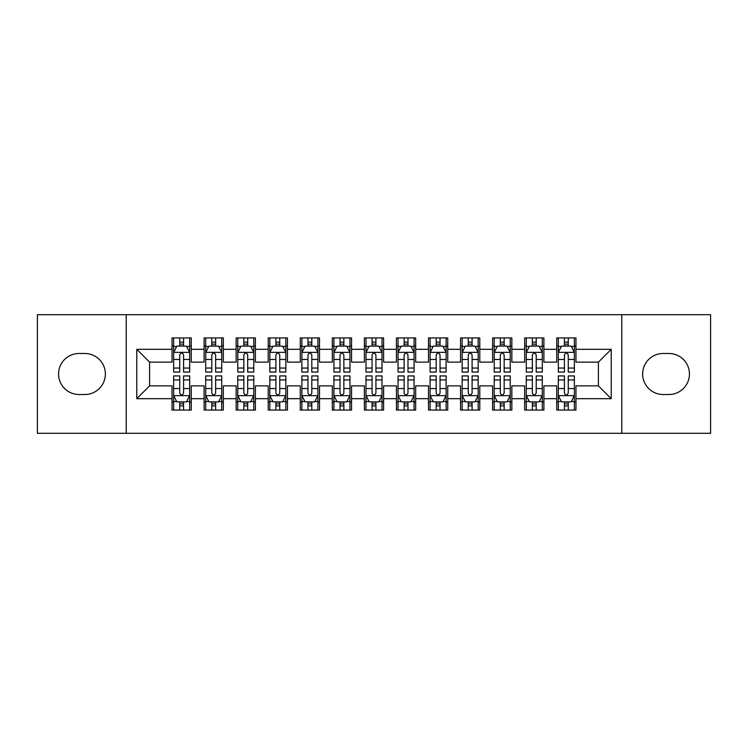 <?xml version="1.0" encoding="UTF-8"?>
<svg xmlns="http://www.w3.org/2000/svg" width="748" height="748" viewBox="0 0 748 748"><rect width="100%" height="100%" fill="white"/><g stroke="black" fill="none" stroke-linecap="round" stroke-linejoin="round"><path stroke-width="1.12" d="M621.803 433.307L710.6 433.307L710.6 314.693L621.803 314.693L621.803 433.307L126.197 433.307L126.197 314.693L37.4 314.693L37.4 433.307L126.197 433.307M621.803 314.693L126.197 314.693M136.781 398.684L136.781 349.316L172.04 349.316L172.04 362.135L149.6 362.135L149.6 385.865L136.781 398.684L172.04 398.684L172.04 410.063L191.273 410.063L191.273 398.684L204.101 398.684L204.101 410.063L223.334 410.063L223.334 398.684L236.153 398.684L236.153 410.063L255.386 410.063L255.386 398.684L268.214 398.684L268.214 410.063L287.447 410.063L287.447 398.684L300.266 398.684L300.266 410.063L319.499 410.063L319.499 398.684L332.327 398.684L332.327 410.063L351.56 410.063L351.56 398.684L364.379 398.684L364.379 410.063L383.621 410.063L383.621 398.684L396.44 398.684L396.44 410.063L415.673 410.063L415.673 398.684L428.501 398.684L428.501 410.063L447.734 410.063L447.734 398.684L460.553 398.684L460.553 410.063L479.786 410.063L479.786 398.684L492.614 398.684L492.614 410.063L511.847 410.063L511.847 398.684L524.666 398.684L524.666 410.063L543.899 410.063L543.899 398.684L556.727 398.684L556.727 410.063L575.96 410.063L575.96 385.865L598.4 385.865L598.4 362.135L575.96 362.135L575.96 349.316L611.219 349.316L611.219 398.684L575.96 398.684M575.96 349.316L575.96 337.937L556.727 337.937L556.727 349.316L543.899 349.316L543.899 337.937L524.666 337.937L524.666 349.316L511.847 349.316L511.847 337.937L492.614 337.937L492.614 349.316L479.786 349.316L479.786 337.937L460.553 337.937L460.553 349.316L447.734 349.316L447.734 337.937L428.501 337.937L428.501 349.316L415.673 349.316L415.673 337.937L396.44 337.937L396.44 349.316L383.621 349.316L383.621 337.937L364.379 337.937L364.379 349.316L351.56 349.316L351.56 337.937L332.327 337.937L332.327 349.316L319.499 349.316L319.499 337.937L300.266 337.937L300.266 349.316L287.447 349.316L287.447 337.937L268.214 337.937L268.214 349.316L255.386 349.316L255.386 337.937L236.153 337.937L236.153 349.316L223.334 349.316L223.334 337.937L204.101 337.937L204.101 349.316L191.273 349.316L191.273 337.937L172.04 337.937L172.04 349.316M543.899 398.684L543.899 385.865L556.727 385.865L556.727 398.684M611.219 349.316L598.4 362.135M511.847 398.684L511.847 385.865L524.666 385.865L524.666 398.684M556.727 349.316L556.727 362.135L543.899 362.135L543.899 349.316M479.786 398.684L479.786 385.865L492.614 385.865L492.614 398.684M524.666 349.316L524.666 362.135L511.847 362.135L511.847 349.316M447.734 398.684L447.734 385.865L460.553 385.865L460.553 398.684M492.614 349.316L492.614 362.135L479.786 362.135L479.786 349.316M415.673 398.684L415.673 385.865L428.501 385.865L428.501 398.684M460.553 349.316L460.553 362.135L447.734 362.135L447.734 349.316M383.621 398.684L383.621 385.865L396.44 385.865L396.44 398.684M428.501 349.316L428.501 362.135L415.673 362.135L415.673 349.316M351.56 398.684L351.56 385.865L364.379 385.865L364.379 398.684M396.44 349.316L396.44 362.135L383.621 362.135L383.621 349.316M319.499 398.684L319.499 385.865L332.327 385.865L332.327 398.684M364.379 349.316L364.379 362.135L351.56 362.135L351.56 349.316M287.447 398.684L287.447 385.865L300.266 385.865L300.266 398.684M332.327 349.316L332.327 362.135L319.499 362.135L319.499 349.316M255.386 398.684L255.386 385.865L268.214 385.865L268.214 398.684M300.266 349.316L300.266 362.135L287.447 362.135L287.447 349.316M223.334 398.684L223.334 385.865L236.153 385.865L236.153 398.684M268.214 349.316L268.214 362.135L255.386 362.135L255.386 349.316M191.273 398.684L191.273 385.865L204.101 385.865L204.101 398.684M236.153 349.316L236.153 362.135L223.334 362.135L223.334 349.316M149.6 385.865L172.04 385.865L172.04 398.684M204.101 349.316L204.101 362.135L191.273 362.135L191.273 349.316M556.727 345.95L558.326 345.95M574.361 345.95L575.96 345.95M524.666 345.95L526.274 345.95M542.3 345.95L543.899 345.95M492.614 345.95L494.213 345.95M510.239 345.95L511.847 345.95M460.553 345.95L462.161 345.95M478.187 345.95L479.786 345.95M428.501 345.95L430.1 345.95M446.126 345.95L447.734 345.95M396.44 345.95L398.039 345.95M414.074 345.95L415.673 345.95M364.379 345.95L365.987 345.95M382.013 345.95L383.621 345.95M332.327 345.95L333.926 345.95M349.961 345.95L351.56 345.95M300.266 345.95L301.874 345.95M317.9 345.95L319.499 345.95M268.214 345.95L269.813 345.95M285.839 345.95L287.447 345.95M236.153 345.95L237.761 345.95M253.787 345.95L255.386 345.95M204.101 345.95L205.7 345.95M221.726 345.95L223.334 345.95M172.04 345.95L173.639 345.95M189.674 345.95L191.273 345.95M172.04 402.05L173.639 402.05M189.674 402.05L191.273 402.05M204.101 402.05L205.7 402.05M221.726 402.05L223.334 402.05M236.153 402.05L237.761 402.05M253.787 402.05L255.386 402.05M268.214 402.05L269.813 402.05M285.839 402.05L287.447 402.05M300.266 402.05L301.874 402.05M317.9 402.05L319.499 402.05M332.327 402.05L333.926 402.05M349.961 402.05L351.56 402.05M364.379 402.05L365.987 402.05M382.013 402.05L383.621 402.05M396.44 402.05L398.039 402.05M414.074 402.05L415.673 402.05M428.501 402.05L430.1 402.05M446.126 402.05L447.734 402.05M460.553 402.05L462.161 402.05M478.187 402.05L479.786 402.05M492.614 402.05L494.213 402.05M510.239 402.05L511.847 402.05M524.666 402.05L526.274 402.05M542.3 402.05L543.899 402.05M556.727 402.05L558.326 402.05M574.361 402.05L575.96 402.05M136.781 349.316L149.6 362.135M598.4 385.865L611.219 398.684M79.073 353.486A20.514 20.514 0 0 0 58.559 374A20.514 20.514 0 0 0 79.073 394.514L84.842 394.514A20.514 20.514 0 0 0 105.365 374A20.514 20.514 0 0 0 84.842 353.486L79.073 353.486M668.927 394.514A20.514 20.514 0 0 0 689.441 374A20.514 20.514 0 0 0 668.927 353.486L663.158 353.486A20.514 20.514 0 0 0 642.635 374A20.514 20.514 0 0 0 663.158 394.514L668.927 394.514M183.578 342.107L179.735 342.107M189.674 368.053L183.578 368.053L183.578 372.074L189.674 372.074L189.674 352.523L186.467 346.109L176.846 346.109L173.639 352.523L173.639 372.074L179.735 372.074L179.735 368.053L173.639 368.053M173.639 352.523L173.639 337.937M189.674 352.523L189.674 337.937M179.735 346.109L179.735 337.937M183.578 337.937L183.578 346.109M183.578 368.053L183.578 354.926C182.297 352.458 181.016 352.458 179.735 354.926L179.735 368.053M183.578 345.95L179.735 345.95M179.735 405.893L183.578 405.893M173.639 379.947L179.735 379.947L179.735 375.926L173.639 375.926L173.639 395.477L176.846 401.891L186.467 401.891L189.674 395.477L189.674 375.926L183.578 375.926L183.578 379.947L189.674 379.947M189.674 395.477L189.674 410.063M173.639 395.477L173.639 410.063M183.578 401.891L183.578 410.063M179.735 410.063L179.735 401.891M179.735 379.947L179.735 393.074C181.016 395.542 182.297 395.542 183.578 393.074L183.578 379.947M179.735 402.05L183.578 402.05M215.639 342.107L211.787 342.107M221.726 368.053L215.639 368.053L215.639 372.074L221.726 372.074L221.726 352.523L218.519 346.109L208.907 346.109L205.7 352.523L205.7 372.074L211.787 372.074L211.787 368.053L205.7 368.053M205.7 352.523L205.7 337.937M221.726 352.523L221.726 337.937M211.787 346.109L211.787 337.937M215.639 337.937L215.639 346.109M215.639 368.053L215.639 354.926C214.358 352.458 213.077 352.458 211.787 354.926L211.787 368.053M215.639 345.95L211.787 345.95M247.691 342.107L243.848 342.107M253.787 368.053L247.691 368.053L247.691 372.074L253.787 372.074L253.787 352.523L250.58 346.109L240.959 346.109L237.761 352.523L237.761 372.074L243.848 372.074L243.848 368.053L237.761 368.053M237.761 352.523L237.761 337.937M253.787 352.523L253.787 337.937M243.848 346.109L243.848 337.937M247.691 337.937L247.691 346.109M247.691 368.053L247.691 354.926C246.41 352.458 245.129 352.458 243.848 354.926L243.848 368.053M247.691 345.95L243.848 345.95M211.787 405.893L215.639 405.893M205.7 379.947L211.787 379.947L211.787 375.926L205.7 375.926L205.7 395.477L208.907 401.891L218.519 401.891L221.726 395.477L221.726 375.926L215.639 375.926L215.639 379.947L221.726 379.947M221.726 395.477L221.726 410.063M205.7 395.477L205.7 410.063M215.639 401.891L215.639 410.063M211.787 410.063L211.787 401.891M211.787 379.947L211.787 393.074C213.068 395.542 214.358 395.542 215.639 393.074L215.639 379.947M211.787 402.05L215.639 402.05M243.848 405.893L247.691 405.893M237.761 379.947L243.848 379.947L243.848 375.926L237.761 375.926L237.761 395.477L240.959 401.891L250.58 401.891L253.787 395.477L253.787 375.926L247.691 375.926L247.691 379.947L253.787 379.947M253.787 395.477L253.787 410.063M237.761 395.477L237.761 410.063M247.691 401.891L247.691 410.063M243.848 410.063L243.848 401.891M243.848 379.947L243.848 393.074C245.129 395.542 246.41 395.542 247.691 393.074L247.691 379.947M243.848 402.05L247.691 402.05M279.752 342.107L275.909 342.107M285.839 368.053L279.752 368.053L279.752 372.074L285.839 372.074L285.839 352.523L282.641 346.109L273.02 346.109L269.813 352.523L269.813 372.074L275.909 372.074L275.909 368.053L269.813 368.053M269.813 352.523L269.813 337.937M285.839 352.523L285.839 337.937M275.909 346.109L275.909 337.937M279.752 337.937L279.752 346.109M279.752 368.053L279.752 354.926C278.471 352.458 277.19 352.458 275.909 354.926L275.909 368.053M279.752 345.95L275.909 345.95M311.813 342.107L307.961 342.107M317.9 368.053L311.813 368.053L311.813 372.074L317.9 372.074L317.9 352.523L314.693 346.109L305.081 346.109L301.874 352.523L301.874 372.074L307.961 372.074L307.961 368.053L301.874 368.053M301.874 352.523L301.874 337.937M317.9 352.523L317.9 337.937M307.961 346.109L307.961 337.937M311.813 337.937L311.813 346.109M311.813 368.053L311.813 354.926C310.532 352.458 309.242 352.458 307.961 354.926L307.961 368.053M311.813 345.95L307.961 345.95M275.909 405.893L279.752 405.893M269.813 379.947L275.909 379.947L275.909 375.926L269.813 375.926L269.813 395.477L273.02 401.891L282.641 401.891L285.839 395.477L285.839 375.926L279.752 375.926L279.752 379.947L285.839 379.947M285.839 395.477L285.839 410.063M269.813 395.477L269.813 410.063M279.752 401.891L279.752 410.063M275.909 410.063L275.909 401.891M275.909 379.947L275.909 393.074C277.19 395.542 278.471 395.542 279.752 393.074L279.752 379.947M275.909 402.05L279.752 402.05M307.961 405.893L311.813 405.893M301.874 379.947L307.961 379.947L307.961 375.926L301.874 375.926L301.874 395.477L305.081 401.891L314.693 401.891L317.9 395.477L317.9 375.926L311.813 375.926L311.813 379.947L317.9 379.947M317.9 395.477L317.9 410.063M301.874 395.477L301.874 410.063M311.813 401.891L311.813 410.063M307.961 410.063L307.961 401.891M307.961 379.947L307.961 393.074C309.242 395.542 310.523 395.542 311.813 393.074L311.813 379.947M307.961 402.05L311.813 402.05M343.865 342.107L340.022 342.107M349.961 368.053L343.865 368.053L343.865 372.074L349.961 372.074L349.961 352.523L346.754 346.109L337.133 346.109L333.926 352.523L333.926 372.074L340.022 372.074L340.022 368.053L333.926 368.053M333.926 352.523L333.926 337.937M349.961 352.523L349.961 337.937M340.022 346.109L340.022 337.937M343.865 337.937L343.865 346.109M343.865 368.053L343.865 354.926C342.584 352.458 341.303 352.458 340.022 354.926L340.022 368.053M343.865 345.95L340.022 345.95M340.022 405.893L343.865 405.893M333.926 379.947L340.022 379.947L340.022 375.926L333.926 375.926L333.926 395.477L337.133 401.891L346.754 401.891L349.961 395.477L349.961 375.926L343.865 375.926L343.865 379.947L349.961 379.947M349.961 395.477L349.961 410.063M333.926 395.477L333.926 410.063M343.865 401.891L343.865 410.063M340.022 410.063L340.022 401.891M340.022 379.947L340.022 393.074C341.303 395.542 342.584 395.542 343.865 393.074L343.865 379.947M340.022 402.05L343.865 402.05M375.926 342.107L372.074 342.107M382.013 368.053L375.926 368.053L375.926 372.074L382.013 372.074L382.013 352.523L378.806 346.109L369.194 346.109L365.987 352.523L365.987 372.074L372.074 372.074L372.074 368.053L365.987 368.053M365.987 352.523L365.987 337.937M382.013 352.523L382.013 337.937M372.074 346.109L372.074 337.937M375.926 337.937L375.926 346.109M375.926 368.053L375.926 354.926C374.645 352.458 373.364 352.458 372.074 354.926L372.074 368.053M375.926 345.95L372.074 345.95M372.074 405.893L375.926 405.893M365.987 379.947L372.074 379.947L372.074 375.926L365.987 375.926L365.987 395.477L369.194 401.891L378.806 401.891L382.013 395.477L382.013 375.926L375.926 375.926L375.926 379.947L382.013 379.947M382.013 395.477L382.013 410.063M365.987 395.477L365.987 410.063M375.926 401.891L375.926 410.063M372.074 410.063L372.074 401.891M372.074 379.947L372.074 393.074C373.355 395.542 374.636 395.542 375.926 393.074L375.926 379.947M372.074 402.05L375.926 402.05M407.978 342.107L404.135 342.107M414.074 368.053L407.978 368.053L407.978 372.074L414.074 372.074L414.074 352.523L410.867 346.109L401.246 346.109L398.039 352.523L398.039 372.074L404.135 372.074L404.135 368.053L398.039 368.053M398.039 352.523L398.039 337.937M414.074 352.523L414.074 337.937M404.135 346.109L404.135 337.937M407.978 337.937L407.978 346.109M407.978 368.053L407.978 354.926C406.697 352.458 405.416 352.458 404.135 354.926L404.135 368.053M407.978 345.95L404.135 345.95M404.135 405.893L407.978 405.893M398.039 379.947L404.135 379.947L404.135 375.926L398.039 375.926L398.039 395.477L401.246 401.891L410.867 401.891L414.074 395.477L414.074 375.926L407.978 375.926L407.978 379.947L414.074 379.947M414.074 395.477L414.074 410.063M398.039 395.477L398.039 410.063M407.978 401.891L407.978 410.063M404.135 410.063L404.135 401.891M404.135 379.947L404.135 393.074C405.416 395.542 406.697 395.542 407.978 393.074L407.978 379.947M404.135 402.05L407.978 402.05M440.039 342.107L436.187 342.107M446.126 368.053L440.039 368.053L440.039 372.074L446.126 372.074L446.126 352.523L442.919 346.109L433.307 346.109L430.1 352.523L430.1 372.074L436.187 372.074L436.187 368.053L430.1 368.053M430.1 352.523L430.1 337.937M446.126 352.523L446.126 337.937M436.187 346.109L436.187 337.937M440.039 337.937L440.039 346.109M440.039 368.053L440.039 354.926C438.758 352.458 437.477 352.458 436.187 354.926L436.187 368.053M440.039 345.95L436.187 345.95M436.187 405.893L440.039 405.893M430.1 379.947L436.187 379.947L436.187 375.926L430.1 375.926L430.1 395.477L433.307 401.891L442.919 401.891L446.126 395.477L446.126 375.926L440.039 375.926L440.039 379.947L446.126 379.947M446.126 395.477L446.126 410.063M430.1 395.477L430.1 410.063M440.039 401.891L440.039 410.063M436.187 410.063L436.187 401.891M436.187 379.947L436.187 393.074C437.468 395.542 438.758 395.542 440.039 393.074L440.039 379.947M436.187 402.05L440.039 402.05M472.091 342.107L468.248 342.107M478.187 368.053L472.091 368.053L472.091 372.074L478.187 372.074L478.187 352.523L474.98 346.109L465.359 346.109L462.161 352.523L462.161 372.074L468.248 372.074L468.248 368.053L462.161 368.053M462.161 352.523L462.161 337.937M478.187 352.523L478.187 337.937M468.248 346.109L468.248 337.937M472.091 337.937L472.091 346.109M472.091 368.053L472.091 354.926C470.81 352.458 469.529 352.458 468.248 354.926L468.248 368.053M472.091 345.95L468.248 345.95M468.248 405.893L472.091 405.893M462.161 379.947L468.248 379.947L468.248 375.926L462.161 375.926L462.161 395.477L465.359 401.891L474.98 401.891L478.187 395.477L478.187 375.926L472.091 375.926L472.091 379.947L478.187 379.947M478.187 395.477L478.187 410.063M462.161 395.477L462.161 410.063M472.091 401.891L472.091 410.063M468.248 410.063L468.248 401.891M468.248 379.947L468.248 393.074C469.529 395.542 470.81 395.542 472.091 393.074L472.091 379.947M468.248 402.05L472.091 402.05M504.152 342.107L500.309 342.107M510.239 368.053L504.152 368.053L504.152 372.074L510.239 372.074L510.239 352.523L507.041 346.109L497.42 346.109L494.213 352.523L494.213 372.074L500.309 372.074L500.309 368.053L494.213 368.053M494.213 352.523L494.213 337.937M510.239 352.523L510.239 337.937M500.309 346.109L500.309 337.937M504.152 337.937L504.152 346.109M504.152 368.053L504.152 354.926C502.871 352.458 501.59 352.458 500.309 354.926L500.309 368.053M504.152 345.95L500.309 345.95M500.309 405.893L504.152 405.893M494.213 379.947L500.309 379.947L500.309 375.926L494.213 375.926L494.213 395.477L497.42 401.891L507.041 401.891L510.239 395.477L510.239 375.926L504.152 375.926L504.152 379.947L510.239 379.947M510.239 395.477L510.239 410.063M494.213 395.477L494.213 410.063M504.152 401.891L504.152 410.063M500.309 410.063L500.309 401.891M500.309 379.947L500.309 393.074C501.59 395.542 502.871 395.542 504.152 393.074L504.152 379.947M500.309 402.05L504.152 402.05M536.213 342.107L532.361 342.107M542.3 368.053L536.213 368.053L536.213 372.074L542.3 372.074L542.3 352.523L539.093 346.109L529.481 346.109L526.274 352.523L526.274 372.074L532.361 372.074L532.361 368.053L526.274 368.053M526.274 352.523L526.274 337.937M542.3 352.523L542.3 337.937M532.361 346.109L532.361 337.937M536.213 337.937L536.213 346.109M536.213 368.053L536.213 354.926C534.932 352.458 533.642 352.458 532.361 354.926L532.361 368.053M536.213 345.95L532.361 345.95M532.361 405.893L536.213 405.893M526.274 379.947L532.361 379.947L532.361 375.926L526.274 375.926L526.274 395.477L529.481 401.891L539.093 401.891L542.3 395.477L542.3 375.926L536.213 375.926L536.213 379.947L542.3 379.947M542.3 395.477L542.3 410.063M526.274 395.477L526.274 410.063M536.213 401.891L536.213 410.063M532.361 410.063L532.361 401.891M532.361 379.947L532.361 393.074C533.642 395.542 534.923 395.542 536.213 393.074L536.213 379.947M532.361 402.05L536.213 402.05M568.265 342.107L564.422 342.107M574.361 368.053L568.265 368.053L568.265 372.074L574.361 372.074L574.361 352.523L571.154 346.109L561.533 346.109L558.326 352.523L558.326 372.074L564.422 372.074L564.422 368.053L558.326 368.053M558.326 352.523L558.326 337.937M574.361 352.523L574.361 337.937M564.422 346.109L564.422 337.937M568.265 337.937L568.265 346.109M568.265 368.053L568.265 354.926C566.984 352.458 565.703 352.458 564.422 354.926L564.422 368.053M568.265 345.95L564.422 345.95M564.422 405.893L568.265 405.893M558.326 379.947L564.422 379.947L564.422 375.926L558.326 375.926L558.326 395.477L561.533 401.891L571.154 401.891L574.361 395.477L574.361 375.926L568.265 375.926L568.265 379.947L574.361 379.947M574.361 395.477L574.361 410.063M558.326 395.477L558.326 410.063M568.265 401.891L568.265 410.063M564.422 410.063L564.422 401.891M564.422 379.947L564.422 393.074C565.703 395.542 566.984 395.542 568.265 393.074L568.265 379.947M564.422 402.05L568.265 402.05M189.59 352.364L173.723 352.364M173.639 346.492L176.659 346.492M186.654 346.492L189.674 346.492M179.735 359.461L173.639 359.461M189.674 359.461L183.578 359.461M183.578 344.145L179.735 344.145M173.723 395.636L189.59 395.636M189.674 401.508L186.654 401.508M176.659 401.508L173.639 401.508M183.578 388.539L189.674 388.539M173.639 388.539L179.735 388.539M179.735 403.855L183.578 403.855M221.651 352.364L205.784 352.364M205.7 346.492L208.711 346.492M218.715 346.492L221.726 346.492M211.787 359.461L205.7 359.461M221.726 359.461L215.639 359.461M215.639 344.145L211.787 344.145M253.703 352.364L237.836 352.364M237.761 346.492L240.772 346.492M250.776 346.492L253.787 346.492M243.848 359.461L237.761 359.461M253.787 359.461L247.691 359.461M247.691 344.145L243.848 344.145M205.784 395.636L221.651 395.636M221.726 401.508L218.715 401.508M208.711 401.508L205.7 401.508M215.639 388.539L221.726 388.539M205.7 388.539L211.787 388.539M211.787 403.855L215.639 403.855M237.836 395.636L253.703 395.636M253.787 401.508L250.776 401.508M240.772 401.508L237.761 401.508M247.691 388.539L253.787 388.539M237.761 388.539L243.848 388.539M243.848 403.855L247.691 403.855M285.764 352.364L269.897 352.364M269.813 346.492L272.824 346.492M282.828 346.492L285.839 346.492M275.909 359.461L269.813 359.461M285.839 359.461L279.752 359.461M279.752 344.145L275.909 344.145M317.816 352.364L301.949 352.364M301.874 346.492L304.885 346.492M314.889 346.492L317.9 346.492M307.961 359.461L301.874 359.461M317.9 359.461L311.813 359.461M311.813 344.145L307.961 344.145M269.897 395.636L285.764 395.636M285.839 401.508L282.828 401.508M272.824 401.508L269.813 401.508M279.752 388.539L285.839 388.539M269.813 388.539L275.909 388.539M275.909 403.855L279.752 403.855M301.949 395.636L317.816 395.636M317.9 401.508L314.889 401.508M304.885 401.508L301.874 401.508M311.813 388.539L317.9 388.539M301.874 388.539L307.961 388.539M307.961 403.855L311.813 403.855M349.877 352.364L334.01 352.364M333.926 346.492L336.946 346.492M346.941 346.492L349.961 346.492M340.022 359.461L333.926 359.461M349.961 359.461L343.865 359.461M343.865 344.145L340.022 344.145M334.01 395.636L349.877 395.636M349.961 401.508L346.941 401.508M336.946 401.508L333.926 401.508M343.865 388.539L349.961 388.539M333.926 388.539L340.022 388.539M340.022 403.855L343.865 403.855M381.938 352.364L366.062 352.364M365.987 346.492L368.998 346.492M379.002 346.492L382.013 346.492M372.074 359.461L365.987 359.461M382.013 359.461L375.926 359.461M375.926 344.145L372.074 344.145M366.062 395.636L381.938 395.636M382.013 401.508L379.002 401.508M368.998 401.508L365.987 401.508M375.926 388.539L382.013 388.539M365.987 388.539L372.074 388.539M372.074 403.855L375.926 403.855M413.99 352.364L398.123 352.364M398.039 346.492L401.059 346.492M411.054 346.492L414.074 346.492M404.135 359.461L398.039 359.461M414.074 359.461L407.978 359.461M407.978 344.145L404.135 344.145M398.123 395.636L413.99 395.636M414.074 401.508L411.054 401.508M401.059 401.508L398.039 401.508M407.978 388.539L414.074 388.539M398.039 388.539L404.135 388.539M404.135 403.855L407.978 403.855M446.051 352.364L430.184 352.364M430.1 346.492L433.111 346.492M443.115 346.492L446.126 346.492M436.187 359.461L430.1 359.461M446.126 359.461L440.039 359.461M440.039 344.145L436.187 344.145M430.184 395.636L446.051 395.636M446.126 401.508L443.115 401.508M433.111 401.508L430.1 401.508M440.039 388.539L446.126 388.539M430.1 388.539L436.187 388.539M436.187 403.855L440.039 403.855M478.103 352.364L462.236 352.364M462.161 346.492L465.172 346.492M475.176 346.492L478.187 346.492M468.248 359.461L462.161 359.461M478.187 359.461L472.091 359.461M472.091 344.145L468.248 344.145M462.236 395.636L478.103 395.636M478.187 401.508L475.176 401.508M465.172 401.508L462.161 401.508M472.091 388.539L478.187 388.539M462.161 388.539L468.248 388.539M468.248 403.855L472.091 403.855M510.164 352.364L494.297 352.364M494.213 346.492L497.224 346.492M507.228 346.492L510.239 346.492M500.309 359.461L494.213 359.461M510.239 359.461L504.152 359.461M504.152 344.145L500.309 344.145M494.297 395.636L510.164 395.636M510.239 401.508L507.228 401.508M497.224 401.508L494.213 401.508M504.152 388.539L510.239 388.539M494.213 388.539L500.309 388.539M500.309 403.855L504.152 403.855M542.216 352.364L526.349 352.364M526.274 346.492L529.285 346.492M539.289 346.492L542.3 346.492M532.361 359.461L526.274 359.461M542.3 359.461L536.213 359.461M536.213 344.145L532.361 344.145M526.349 395.636L542.216 395.636M542.3 401.508L539.289 401.508M529.285 401.508L526.274 401.508M536.213 388.539L542.3 388.539M526.274 388.539L532.361 388.539M532.361 403.855L536.213 403.855M574.277 352.364L558.41 352.364M558.326 346.492L561.346 346.492M571.341 346.492L574.361 346.492M564.422 359.461L558.326 359.461M574.361 359.461L568.265 359.461M568.265 344.145L564.422 344.145M558.41 395.636L574.277 395.636M574.361 401.508L571.341 401.508M561.346 401.508L558.326 401.508M568.265 388.539L574.361 388.539M558.326 388.539L564.422 388.539M564.422 403.855L568.265 403.855"/></g></svg>
